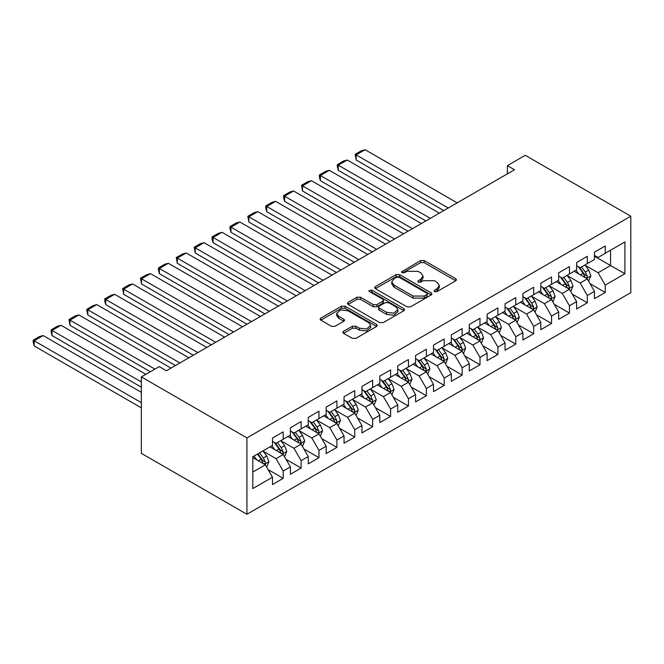 <?xml version="1.0" encoding="UTF-8"?>
<svg xmlns="http://www.w3.org/2000/svg" width="664" height="664" viewBox="0 0 664 664"><rect width="100%" height="100%" fill="white"/><g stroke="black" fill="none" stroke-linecap="round" stroke-linejoin="round"><path stroke-width="1" d="M434.613 291.554L437.07 291.554L455.728 280.781L456.459 279.768L455.728 278.755L424.122 260.512L420.611 260.512L401.446 271.991L401.952 272.697L404.409 272.697L406.824 271.302L418.063 271.302L420.702 272.829L423.026 276.066L420.702 279.312L418.287 280.706L417.772 281.42L418.287 282.125L420.744 282.125L423.159 280.731L434.397 280.731L437.028 282.25L439.352 285.495L437.028 288.74L434.613 290.135L434.107 290.849L434.613 291.554L434.613 290.135M343.529 331.27L342.798 332.282L343.529 333.295L352.393 338.416L355.904 338.416L376.629 326.456L377.351 325.435L376.629 324.422L345.023 306.179L341.512 306.179L320.787 318.139L320.065 319.152L320.787 320.164L331.502 326.348L335.013 326.348L343.877 321.235L344.608 320.214L343.877 319.201L338.565 316.139L336.623 313.425L340.723 309.88L347.961 310.711L368.769 322.729L370.711 325.435L366.611 328.979L359.373 328.149L355.904 326.148L352.393 326.148L343.529 331.27L343.529 333.295M141.374 376.936L246.917 437.866L246.917 514.293L141.374 453.363L141.374 376.936L159.26 366.611L166.415 370.736L514.525 169.76L507.371 165.626L507.371 173.893M507.371 165.626L525.257 155.301L630.8 216.232L246.917 437.866M406.999 306.884L410.518 306.884L431.235 294.924L431.965 293.911L431.235 292.899L399.628 274.647L396.118 274.647L375.401 286.616L374.67 287.628L375.401 288.641L406.999 306.884M370.031 291.928L371.798 292.177L371.798 290.11L403.928 308.66L404.658 309.673L403.928 310.686L383.211 322.654L379.7 322.654L348.094 304.402L348.094 302.377L347.363 303.39L348.094 304.402M348.094 302.377L356.958 297.256L360.469 297.256L373.292 304.66L376.803 304.66L382.68 301.257L383.41 300.244L382.68 299.232L369.342 291.529L368.827 290.815L371.798 290.11M246.917 514.293L630.8 292.658L630.8 216.232M594.487 256.204L610.589 265.5L610.589 250.212L624.899 241.953L605.219 253.308L605.219 245.979L594.487 252.179L594.487 259.508L587.333 263.641L587.333 256.304L576.601 262.504L576.601 269.833L569.446 273.966L569.446 266.637L558.706 272.829L558.706 280.166L551.552 284.292L551.552 276.963L540.82 283.163L540.82 290.492L533.665 294.625L533.665 287.288L522.933 293.488L522.933 300.817L515.779 304.95L515.779 297.621L505.047 303.813L505.047 311.15L497.892 315.276L497.892 307.947L487.152 314.138L487.152 321.476L479.997 325.609L479.997 318.272L469.265 324.472L469.265 331.801L462.111 335.934L462.111 328.605L451.379 334.797L451.379 342.134L444.224 346.259L444.224 338.93L433.492 345.122L433.492 352.459L426.338 356.593L426.338 349.256L415.598 355.456L415.598 362.785L408.443 366.918L408.443 359.581L397.711 365.781L397.711 373.118L390.556 377.243L390.556 369.914L379.825 376.106L379.825 383.443L372.67 387.577L372.67 380.24L361.938 386.44L361.938 393.769L354.783 397.902L354.783 390.565L344.052 396.765L344.052 404.094L336.889 408.227L336.889 400.898L326.157 407.09L326.157 414.427L319.002 418.561L319.002 411.223L308.27 417.424L308.27 424.752L301.116 428.886L301.116 421.549L290.384 427.749L290.384 435.078L283.229 439.211L283.229 431.882L272.497 438.074L272.497 445.411L252.818 456.766L252.818 488.579L272.497 477.217L265.343 464.825L252.818 457.596M624.899 241.953L624.899 273.759L605.219 285.122L598.065 272.73L585.092 265.243M590.105 283.727L605.219 292.459L605.219 285.122M605.219 292.459L594.487 298.651L594.487 291.322L587.333 295.447L580.178 283.055L567.205 275.568M572.219 294.052L587.333 302.784L587.333 295.447M587.333 302.784L576.601 308.976L576.601 301.647L569.446 305.78L562.284 293.38L549.319 285.893M554.324 304.386L569.446 313.109L569.446 305.78M569.446 313.109L558.706 319.309L558.706 311.972L551.552 316.106L544.397 303.714L531.432 296.227M536.437 314.711L551.552 323.434L551.552 316.106M551.552 323.434L540.82 329.634L540.82 322.306L533.665 326.431L526.51 314.039L513.538 306.552M518.551 325.036L533.665 333.768L533.665 326.431M533.665 333.768L522.933 339.96L522.933 332.631L515.779 336.764L508.624 324.364L495.651 316.877M500.664 335.37L515.779 344.093L515.779 336.764M515.779 344.093L505.047 350.293L505.047 342.956L497.892 347.089L490.729 334.697L477.765 327.211M482.769 345.695L497.892 354.418L497.892 347.089M497.892 354.418L487.152 360.618L487.152 353.289L479.997 357.415L472.843 345.023L459.878 337.536M464.883 356.02L479.997 364.752L479.997 357.415M479.997 364.752L469.265 370.944L469.265 363.615L462.111 367.748L454.956 355.348L441.983 347.861M446.996 366.354L462.111 375.077L462.111 367.748M462.111 375.077L451.379 381.277L451.379 373.94L444.224 378.073L437.07 365.681L424.097 358.195M429.11 376.679L444.224 385.402L444.224 378.073M444.224 385.402L433.492 391.602L433.492 384.265L426.338 388.398L419.183 376.007L406.21 368.52M411.215 387.004L426.338 395.736L426.338 388.398M426.338 395.736L415.598 401.927L415.598 394.599L408.443 398.724L401.288 386.332L388.324 378.845M393.329 397.338L408.443 406.061L408.443 398.724M408.443 406.061L397.711 412.261L397.711 404.924L390.556 409.057L383.402 396.665L370.429 389.17M375.442 407.663L390.556 416.386L390.556 409.057M390.556 416.386L379.825 422.586L379.825 415.249L372.67 419.382L365.515 406.99L352.542 399.504M357.556 417.988L372.67 426.72L372.67 419.382M372.67 426.72L361.938 432.911L361.938 425.582L354.783 429.708L347.629 417.316L334.656 409.829M339.669 428.313L354.783 437.045L354.783 429.708M354.783 437.045L344.052 443.245L344.052 435.908L336.889 440.041L329.734 427.649L316.769 420.154M321.774 438.647L336.889 447.37L336.889 440.041M336.889 447.37L326.157 453.57L326.157 446.233L319.002 450.366L311.848 437.974L298.883 430.488M303.888 448.972L319.002 457.704L319.002 450.366M319.002 457.704L308.27 463.895L308.27 456.566L301.116 460.691L293.961 448.3L280.988 440.813M286.001 459.297L301.116 468.029L301.116 460.691M301.116 468.029L290.384 474.221L290.384 466.892L283.229 471.025L276.075 458.633L263.102 451.138M268.115 469.631L283.229 478.354L283.229 471.025M283.229 478.354L272.497 484.554L272.497 477.217M272.497 441.278L276.075 443.344L283.229 439.211M252.818 472.054L265.343 464.825M290.384 430.953L293.961 433.019L301.116 428.886M276.075 458.633L283.229 454.5L269.991 446.855M290.384 466.892L283.229 454.5M308.27 420.619L311.848 422.686L319.002 418.561M293.961 448.3L301.116 444.166L287.877 436.53M308.27 456.566L301.116 444.166M326.157 410.294L329.734 412.361L336.889 408.227M311.848 437.974L319.002 433.841L305.764 426.197M326.157 446.233L319.002 433.841M344.052 399.969L347.629 402.035L354.783 397.902M329.734 427.649L336.889 423.516L323.658 415.871M344.052 435.908L336.889 423.516M361.938 389.635L365.515 391.702L372.67 387.577M347.629 417.316L354.783 413.191L341.545 405.546M361.938 425.582L354.783 413.191M379.825 379.31L383.402 381.377L390.556 377.243M365.515 406.99L372.67 402.857L359.431 395.213M379.825 415.249L372.67 402.857M397.711 368.985L401.288 371.051L408.443 366.918M383.402 396.665L390.556 392.532L377.318 384.888M397.711 404.924L390.556 392.532M415.598 358.66L419.183 360.718L426.338 356.593M401.288 386.332L408.443 382.207L395.204 374.562M415.598 394.599L408.443 382.207M433.492 348.326L437.07 350.393L444.224 346.259M419.183 376.007L426.338 371.873L413.099 364.229M433.492 384.265L426.338 371.873M451.379 338.001L454.956 340.068L462.111 335.934M437.07 365.681L444.224 361.548L430.986 353.904M451.379 373.94L444.224 361.548M469.265 327.676L472.843 329.734L479.997 325.609M454.956 355.348L462.111 351.223L448.872 343.578M469.265 363.615L462.111 351.223M487.152 317.342L490.729 319.409L497.892 315.276M472.843 345.023L479.997 340.889L466.759 333.253M487.152 353.289L479.997 340.889M505.047 307.017L508.624 309.084L515.779 304.95M490.729 334.697L497.892 330.564L484.654 322.92M505.047 342.956L497.892 330.564M522.933 296.692L526.51 298.75L533.665 294.625M508.624 324.364L515.779 320.239L502.54 312.595M522.933 332.631L515.779 320.239M540.82 286.358L544.397 288.425L551.552 284.292M526.51 314.039L533.665 309.905L520.427 302.269M540.82 322.306L533.665 309.905M558.706 276.033L562.284 278.1L569.446 273.966M544.397 303.714L551.552 299.58L538.313 291.936M558.706 311.972L551.552 299.58M576.601 265.708L580.178 267.775L587.333 263.641M562.284 293.38L569.446 289.255L556.208 281.611M576.601 301.647L569.446 289.255M594.487 255.374L598.065 257.441L605.219 253.308M580.178 283.055L587.333 278.921L574.094 271.286M594.487 291.322L587.333 278.921M598.065 272.73L610.589 265.5L624.899 273.759M435.31 291.803L437.028 290.807L439.352 287.562L439.352 285.495M423.026 276.066L423.026 278.133L420.702 281.378L418.976 282.374M455.728 278.755L455.695 280.806L424.122 262.57L420.611 262.57L402.65 272.945M431.202 294.94L399.628 276.714L396.118 276.714L375.434 288.657M426.844 294.617L427.35 293.911L426.844 293.206L399.097 277.187L396.64 277.187L394.101 278.656L391.768 281.901L394.101 285.147L413.058 296.094L424.296 296.094L426.844 294.617L426.844 296.683L427.35 293.911M391.768 281.901L391.768 283.968L394.101 287.205L394.101 285.147M426.844 296.683L424.296 298.153L413.058 298.153L394.101 287.205M348.127 304.419L356.958 299.323L356.958 297.256M383.41 300.244L383.41 302.311L382.68 303.323L376.803 306.726L373.292 306.726L360.469 299.323L356.958 299.323M371.798 292.177L403.895 310.711M386.589 312.337L393.827 313.167L397.927 309.623L395.985 306.909L388.656 302.676L385.145 302.676L379.26 306.079L378.53 307.092L379.26 308.104L386.589 312.337L386.589 314.404L393.827 315.234L397.927 311.69L397.927 309.623M378.53 307.092L378.53 309.158L379.26 310.171L379.26 308.104M386.589 314.404L379.26 310.171M370.711 325.435L370.711 327.501L366.611 331.046L359.373 330.216L355.904 328.215L352.393 328.215L343.562 333.311M336.623 313.425L336.623 315.491L338.565 318.205L338.565 316.139M343.844 321.252L338.565 318.205M376.596 326.472L345.023 308.245L341.512 308.245L320.82 320.189M588.653 281.221L590.869 275.809L588.736 270.099L584.934 265.027M448.25 208.023L356.178 154.87L365.117 149.707L457.189 202.86M578.875 274.041L575.987 270.19M356.178 160.032L355.19 154.297L356.178 154.87L356.178 160.032L443.776 210.604M574.634 271.593L574.31 271.161M586.071 278.199L587.109 277.262L587.25 276.091L585.333 272.057L581.531 266.986M579.365 267.301L584.677 274.606L587.25 276.091M578.186 266.621L583.191 273.302L585.241 277.718M355.19 154.297L361.457 150.686L365.117 149.707M570.766 291.546L572.982 286.134L570.841 280.424L567.048 275.352M430.355 218.348L338.291 165.195L347.231 160.032L439.302 213.186M560.989 284.375L558.1 280.515M338.291 170.357L337.304 166.689L337.304 164.63L338.291 165.195L338.291 170.357L425.89 220.938M556.747 281.926L556.424 281.486M568.176 288.525L569.214 287.587L569.363 286.416L567.446 282.391L563.645 277.311M561.478 277.627L566.79 284.931L569.363 286.416M560.3 276.946L565.296 283.628L567.355 288.043M337.304 164.63L343.562 161.012L347.231 160.032M552.88 301.871L555.096 296.459L552.954 290.749L549.153 285.678M412.468 228.682L320.397 175.52L329.344 170.357L421.416 223.519M543.102 294.7L540.214 290.84M320.397 180.691L319.417 177.022L319.417 174.956L320.397 175.52L320.397 180.691L407.995 231.263M538.861 292.251L538.529 291.811M550.29 298.85L551.327 297.92L551.477 296.75L549.56 292.716L545.758 287.645M543.592 287.96L548.904 295.264L551.477 296.75M542.405 287.28L547.41 293.953L549.468 298.377M319.417 174.956L325.675 171.337L329.344 170.357M534.993 312.204L537.209 306.793L535.068 301.082L531.266 296.011M394.582 239.007L302.51 185.854L311.457 180.691L403.529 233.844M525.216 305.025L522.319 301.174M302.51 191.016L301.531 185.281L302.51 185.854L302.51 191.016L390.108 241.588M520.974 302.577L520.642 302.145M532.404 309.175L533.441 308.245L533.59 307.075L531.665 303.041L527.872 297.97M525.697 298.285L531.017 305.589L533.59 307.075M524.519 297.605L529.523 304.278L531.573 308.702M301.531 185.281L307.789 181.67L311.457 180.691M517.098 322.53L519.314 317.118L517.181 311.408L513.38 306.336M376.695 249.332L284.624 196.179L293.563 191.016L385.635 244.169M507.321 315.358L504.432 311.499M284.624 201.341L283.636 197.673L283.636 195.614L284.624 196.179L284.624 201.341L372.222 251.922M503.088 312.91L502.756 312.47M514.517 319.508L515.554 318.571L515.696 317.4L513.778 313.366L509.977 308.295M507.811 308.611L513.123 315.915L515.696 317.4M506.632 307.93L511.637 314.611L513.687 319.027M283.636 195.614L289.902 191.996L293.563 191.016M499.212 332.855L501.428 327.443L499.286 321.733L495.493 316.662M358.809 259.666L266.737 206.504L275.676 201.341L367.748 254.503M489.434 325.684L486.546 321.824M266.737 211.667L265.749 208.006L265.749 205.94L266.737 206.504L266.737 211.667L354.335 262.247M485.193 323.235L484.869 322.795M496.622 329.834L497.668 328.904L497.809 327.734L495.892 323.7L492.09 318.629M489.924 318.944L495.236 326.248L497.809 327.734M488.745 318.263L493.742 324.937L495.8 329.361M265.749 205.94L272.008 202.321L275.676 201.341M481.325 343.188L483.541 337.768L481.4 332.066L477.599 326.995M340.914 269.991L248.842 216.837L257.79 211.667L349.862 264.828M471.548 336.009L468.659 332.158M248.842 222L247.863 216.265L248.842 216.837L248.842 222L336.44 272.572M467.307 333.56L466.975 333.129M478.736 340.159L479.773 339.229L479.923 338.059L478.005 334.025L474.204 328.954M472.038 329.269L477.35 336.573L479.923 338.059M470.859 328.589L475.856 335.262L477.914 339.686M247.863 216.265L254.121 212.654L257.79 211.667M463.439 353.514L465.655 348.102L463.514 342.392L459.712 337.32M323.028 280.316L230.956 227.163L239.903 222L331.975 275.153M453.661 346.342L450.773 342.483M230.956 232.325L229.976 228.657L229.976 226.598L230.956 227.163L230.956 232.325L318.554 282.897M449.42 343.894L449.088 343.454M460.849 350.492L461.887 349.554L462.036 348.384L460.119 344.35L456.317 339.279M454.143 339.594L459.463 346.898L462.036 348.384M452.964 338.914L457.969 345.595L460.019 350.011M229.976 226.598L236.235 222.979L239.903 222M445.544 363.839L447.768 358.427L445.627 352.717L441.826 347.646M305.141 290.649L213.069 237.488L222.017 232.325L314.08 285.487M435.767 356.668L432.878 352.808M213.069 242.65L212.082 238.99L212.082 236.923L213.069 237.488L213.069 242.65L300.667 293.231M431.534 354.219L431.202 353.779M442.963 360.818L444 359.88L444.141 358.718L442.224 354.684L438.423 349.613M436.256 349.928L441.568 357.232L444.141 358.718M435.078 349.247L440.083 355.921L442.133 360.344M212.082 236.923L218.348 233.305L222.017 232.325M427.657 374.172L429.874 368.752L427.74 363.05L423.939 357.971M287.255 300.975L195.183 247.821L204.122 242.65L296.194 295.812M417.88 366.993L414.992 363.142M195.183 252.984L194.195 247.249L195.183 247.821L195.183 252.984L282.781 303.556M413.639 364.544L413.315 364.104M425.068 371.143L426.114 370.213L426.255 369.043L424.337 365.009L420.536 359.938M418.37 360.253L423.682 367.557L426.255 369.043M417.191 359.573L422.188 366.246L424.246 370.67M194.195 247.249L200.453 243.638L204.122 242.65M409.771 384.498L411.987 379.086L409.846 373.375L406.044 368.304M269.36 311.3L177.288 258.147L186.235 252.984L278.307 306.137M399.994 377.326L397.105 373.467M177.288 263.309L176.309 257.574L177.288 258.147L177.288 263.309L264.894 313.881M395.752 374.878L395.42 374.438M407.181 381.476L408.219 380.538L408.368 379.368L406.451 375.334L402.65 370.263M400.483 370.578L405.795 377.882L408.368 379.368M399.305 369.898L404.301 376.579L406.36 380.995M176.309 257.574L182.567 253.963L186.235 252.984M391.884 394.823L394.101 389.411L391.959 383.701L388.158 378.629M251.473 321.633L159.401 268.472L168.349 263.309L260.421 316.462M382.107 387.651L379.219 383.792M159.401 273.634L158.422 269.974L158.422 267.907L159.401 268.472L159.401 273.634L247 324.215M377.866 385.203L377.534 384.763M389.295 391.801L390.332 390.864L390.482 389.702L388.564 385.668L384.763 380.596M382.588 380.912L387.909 388.208L390.482 389.702M381.41 380.231L386.415 386.904L388.465 391.328M158.422 267.907L164.68 264.289L168.349 263.309M373.99 405.148L376.214 399.736L374.073 394.034L370.271 388.955M233.587 331.958L141.515 278.805L150.462 273.634L242.526 326.796M364.212 397.977L361.324 394.125M141.515 283.968L140.527 278.233L141.515 278.805L141.515 283.968L229.113 334.54M359.979 395.528L359.647 395.088M371.408 402.127L372.446 401.197L372.595 400.027L370.67 395.993L366.868 390.922M364.702 391.237L370.014 398.541L372.595 400.027M363.523 390.556L368.528 397.23L370.578 401.654M140.527 278.233L146.794 274.622L150.462 273.634M356.103 415.481L358.319 410.07L356.186 404.359L352.385 399.288M215.7 342.284L123.628 289.13L132.568 283.968L224.639 337.121M346.326 408.302L343.437 404.451M123.628 294.293L122.641 288.558L123.628 289.13L123.628 294.293L211.227 344.865M342.084 405.862L341.761 405.422M353.514 412.46L354.559 411.522L354.7 410.352L352.783 406.318L348.982 401.247M346.815 401.562L352.127 408.866L354.7 410.352M345.637 400.882L350.633 407.563L352.692 411.979M122.641 288.558L128.907 284.947L132.568 283.968M338.217 425.807L340.433 420.395L338.291 414.685L334.498 409.613M197.806 352.617L105.734 299.456L114.681 294.293L206.753 347.446M328.439 418.635L325.551 414.776M105.734 304.618L104.754 300.958L104.754 298.891L105.734 299.456L105.734 304.618L193.34 355.198M324.198 416.187L323.874 415.747M335.627 422.785L336.665 421.847L336.814 420.677L334.897 416.652L331.095 411.572M328.929 411.896L334.241 419.191L336.814 420.677M327.75 411.215L332.747 417.888L334.805 422.312M104.754 298.891L111.012 295.272L114.681 294.293M320.33 436.132L322.546 430.72L320.405 425.018L316.603 419.938M179.919 362.942L87.847 309.781L96.795 304.618L188.867 357.78M310.553 428.961L307.664 425.109M87.847 314.952L86.868 311.283L86.868 309.216L87.847 309.781L87.847 314.952L175.445 365.524M306.311 426.512L305.979 426.072M317.741 433.111L318.778 432.181L318.928 431.011L317.01 426.977L313.209 421.906M311.034 422.221L316.354 429.525L318.928 431.011M309.856 421.54L314.861 428.214L316.919 432.637M86.868 309.216L93.126 305.606L96.795 304.618M302.435 446.465L304.66 441.054L302.518 435.343L298.717 430.272M154.878 369.134L69.961 320.114L78.908 314.952L170.98 368.105M292.658 439.286L289.77 435.435M69.961 325.277L68.973 319.542L69.961 320.114L69.961 325.277L150.404 371.724M288.425 436.846L288.093 436.406M299.854 443.444L300.892 442.506L301.041 441.336L299.115 437.302L295.322 432.231M293.148 432.546L298.46 439.85L301.041 441.336M291.969 431.866L296.974 438.547L299.024 442.963M68.973 319.542L75.24 315.931L78.908 314.952M284.549 456.791L286.765 451.379L284.632 445.668L280.831 440.597M141.374 381.999L52.074 330.44L61.013 325.277L145.931 374.305M274.772 449.619L271.883 445.76M52.074 335.602L51.086 331.942L51.086 329.875L52.074 330.44L52.074 335.602L141.374 387.162M270.53 447.171L270.207 446.731M281.968 453.769L283.005 452.831L283.146 451.661L281.229 447.636L277.428 442.556M275.261 442.871L280.573 450.175L283.146 451.661M274.083 442.191L279.087 448.872L281.138 453.288M51.086 329.875L57.353 326.256L61.013 325.277M266.662 467.116L268.878 461.704L266.737 455.994L262.944 450.922M141.374 402.65L34.188 340.765L43.127 335.602L141.374 392.324M256.885 459.944L253.997 456.085M34.188 345.936L33.2 342.267L33.2 340.2L34.188 340.765L34.188 345.936L141.374 407.82M264.073 464.094L265.11 463.165L265.26 461.995L263.342 457.961L259.541 452.889M257.864 453.861L262.687 460.509L265.26 461.995M257.391 454.126L261.193 459.197L263.251 463.621M33.2 340.2L39.458 336.582L43.127 335.602M437.028 290.807L437.028 288.74M418.287 282.125L418.287 280.706M420.702 281.378L420.702 279.312M401.952 272.697L401.952 271.277M420.611 262.57L420.611 260.512M424.122 262.57L424.122 260.512M375.401 288.641L375.401 286.616M396.118 276.714L396.118 274.647M399.628 276.714L399.628 274.647M431.235 294.924L431.235 292.899M413.058 298.153L413.058 296.094M424.296 298.153L424.296 296.094M360.469 299.323L360.469 297.256M373.292 306.726L373.292 304.66M376.803 306.726L376.803 304.66M382.68 303.323L382.68 301.257M403.928 310.686L403.928 308.66M352.393 328.215L352.393 326.148M355.904 328.215L355.904 326.148M359.373 330.216L359.373 328.149M343.877 321.235L343.877 319.201M320.787 320.164L320.787 318.139M341.512 308.245L341.512 306.179M345.023 308.245L345.023 306.179M376.629 326.456L376.629 324.422M586.486 278.44L590.827 275.933M585.333 272.057L588.736 270.099M580.386 274.913L583.191 273.302M568.6 288.765L572.941 286.267M567.446 282.391L570.841 280.424M562.499 285.246L565.296 283.628M550.713 299.099L555.054 296.592M549.56 292.716L552.954 290.749M544.613 295.571L547.41 293.953M532.827 309.424L537.159 306.917M531.665 303.041L535.068 301.082M526.718 305.897L529.523 304.278M514.94 319.749L519.273 317.243M513.778 313.366L517.181 311.408M508.831 316.23L511.637 314.611M497.046 330.083L501.386 327.576M495.892 323.7L499.286 321.733M490.945 326.555L493.742 324.937M479.159 340.408L483.5 337.901M478.005 334.025L481.4 332.066M473.059 336.88L475.856 335.262M461.272 350.733L465.605 348.226M460.119 344.35L463.514 342.392M455.164 347.214L457.969 345.595M443.386 361.058L447.719 358.56M442.224 354.684L445.627 352.717M437.277 357.539L440.083 355.921M425.491 371.392L429.832 368.885M424.337 365.009L427.74 363.05M419.391 367.864L422.188 366.246M407.605 381.717L411.946 379.21M406.451 375.334L409.846 373.375M401.504 378.198L404.301 376.579M389.718 392.042L394.059 389.544M388.564 385.668L391.959 383.701M383.609 388.523L386.415 386.904M371.832 402.376L376.164 399.869M370.67 395.993L374.073 394.034M365.723 398.848L368.528 397.23M353.937 412.701L358.278 410.194M352.783 406.318L356.186 404.359M347.836 409.173L350.633 407.563M336.05 423.026L340.391 420.528M334.897 416.652L338.291 414.685M329.95 419.507L332.747 417.888M318.164 433.36L322.505 430.853M317.01 426.977L320.405 425.018M312.063 429.832L314.861 428.214M300.277 443.685L304.61 441.178M299.115 437.302L302.518 435.343M294.169 440.157L296.974 438.547M282.383 454.01L286.724 451.512M281.229 447.636L284.632 445.668M276.282 450.491L279.087 448.872M264.496 464.344L268.837 461.837M263.342 457.961L266.737 455.994M258.396 460.816L261.193 459.197"/></g></svg>

